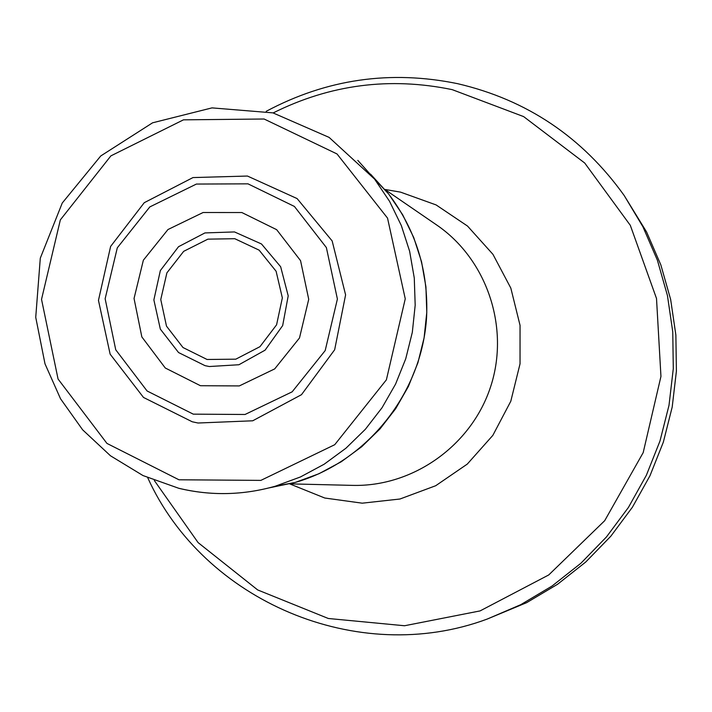 <?xml version="1.0" encoding="UTF-8"?>
<svg xmlns="http://www.w3.org/2000/svg" width="712" height="712" viewBox="0 0 712 712"><rect width="100%" height="100%" fill="white"/><g stroke="black" fill="none" stroke-linecap="round" stroke-linejoin="round"><path stroke-width="1.07" d="M624.166 195.489L646.594 231.978L660.834 264.873L670.651 299.449L675.875 335.085L676.4 371.157L672.199 407.042L663.353 442.09L650.003 475.687L632.398 507.229L610.86 536.172L585.754 562.008L557.549 584.276L526.747 602.61L487.204 619.066L520.703 604.702L552.103 586.003L580.858 563.29L606.455 536.946L628.429 507.433L646.371 475.26L659.988 441.004L669.013 405.262L673.294 368.665L672.76 331.881L667.438 295.533L657.425 260.289L642.909 226.745L624.166 195.489C582.354 137.105 526.853 99.84 457.665 83.687C390.479 69.874 326.666 79.076 266.217 111.312M207.067 359.48L235.797 359.177L259.969 346.673L276.585 324.805L282.344 297.892L276.105 271.254L259.123 250.143L234.782 238.707L207.877 239.152L183.678 251.336L166.893 272.865L160.761 299.53L166.492 326.149L182.993 347.536L207.067 359.48M192.213 421.771L198.043 423.017L252.715 420.792L301.488 394.688L334.658 349.761L345.596 294.875L332.157 240.932L297.1 198.577L247.447 176.042L192.979 177.573L144.26 202.689L110.618 246.432L98.461 300.366L110.138 354.158L143.495 397.447L192.213 421.771M200.446 385.717L165.273 367.997L141.839 336.918L134.043 298.479L143.361 260.192L167.97 229.531L203.089 212.514L241.866 212.541L276.665 229.682L300.553 260.645L308.723 299.307L299.494 337.969L274.698 368.896L239.321 385.922L200.446 385.717M273.177 112.923C330.101 84.505 389.784 76.745 452.209 89.641L523.632 116.599L584.721 163.03L630.316 225.339L656.509 298.479L660.95 376.417L643.185 452.627L604.693 520.694L548.747 574.94L480.093 610.905L404.532 625.75L328.33 618.488L257.655 589.928L198.114 542.615L154.326 480.502M384.996 189.463L400.589 192.151L436.118 204.931L467.535 226.069L492.953 254.344L510.824 288.102L520.045 325.339L520.036 363.832L510.789 401.265L492.838 435.37L467.286 464.091L435.691 485.735L399.948 499.014L362.23 503.179L324.77 498.026L289.784 483.92M385.121 189.623L436.661 224.974C486.883 259.248 509.934 327.378 490.764 386.287C471.816 445.258 413.245 486.999 352.458 485.379L289.98 483.866M178.952 479.781L106.96 443.425L58.064 379.033L41.527 299.36L60.351 219.875L110.876 155.883L183.456 119.839L264.108 119.011L337.016 153.952L387.533 218.103L405.253 298.817L386.385 379.834L334.729 444.706L260.859 480.386L178.952 479.781M357.807 160.378L374.565 179.086L389.562 201.336L401.328 225.562L409.631 251.292L414.277 278.018L415.185 305.208L412.319 332.317L405.733 358.795L395.569 384.106L382.024 407.762L365.372 429.274L345.952 448.213L324.165 464.215L300.437 476.969L275.25 486.225C243.166 495.285 211.081 495.988 178.997 488.325M370.543 174.129L388.574 193.895L402.68 214.802L413.743 237.568L421.548 261.749L425.927 286.865L426.782 312.399L424.094 337.862L417.917 362.728L408.368 386.509L395.641 408.724L379.994 428.927L361.74 446.718L341.262 461.75L318.958 473.729L295.275 482.424L269.083 487.889M205.029 365.657L178.561 352.556L160.342 329.122L153.872 299.912L160.351 270.56L178.534 246.699L204.94 232.922L234.497 231.934L261.491 243.976L280.653 266.742L288.209 295.845L282.664 325.598L265.087 350.162L238.929 364.74L209.328 366.529L205.029 365.657M193.281 414.153L147.081 390.977L115.736 349.797L105.145 298.746L117.302 247.812L149.823 206.916L196.405 184.061L247.981 183.838L294.403 206.444L326.372 247.562L337.399 299.049L325.179 350.598L292.16 391.822L245.035 414.482L193.281 414.153M147.74 477.743C203.49 600.972 357.753 667.224 487.204 619.066M374.565 179.086L329.113 137.398L272.945 112.87L211.98 107.886L152.573 122.811L100.766 155.946L62.264 203L40.299 258.162L35.733 317.321L44.998 363.832L60.529 398.764L82.645 429.834L110.485 455.787L142.987 475.554L178.854 488.316C210.992 495.997 243.13 495.294 275.25 486.225L295.275 482.424C367.339 461.75 422.189 392.802 426.613 316.787C428.535 270.934 415.853 229.976 388.574 193.895L374.565 179.086"/></g></svg>
